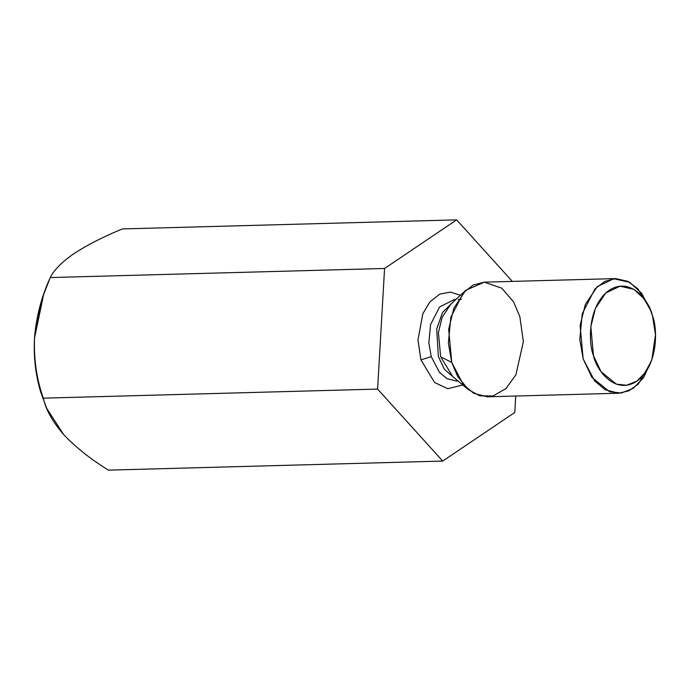 <?xml version="1.0" encoding="UTF-8"?>
<svg xmlns="http://www.w3.org/2000/svg" width="690" height="690" viewBox="0 0 690 690"><rect width="100%" height="100%" fill="white"/><g stroke="black" fill="none" stroke-linecap="round" stroke-linejoin="round"><path stroke-width="1.03" d="M43.254 295.57L42.073 298.986L34.5 338.186C33.482 356.834 35.544 374.765 40.675 391.98L43.306 398.156C36.708 379.595 33.776 359.602 34.5 338.186C33.776 359.602 36.708 379.595 43.306 398.156L377.603 389.082L384.572 268.479L456.651 219.86L512.325 281.399L456.651 219.86L122.346 228.933L456.651 219.86L384.572 268.479L50.267 277.553L384.572 268.479L377.603 389.082L43.306 398.156C45.85 409.722 52.604 421.832 63.575 434.484C75.65 447.258 90.597 459.143 108.416 470.14L442.721 461.067L108.416 470.14C90.597 459.143 75.65 447.258 63.575 434.484L46.696 408.325L40.675 391.98C35.544 374.765 33.482 356.834 34.5 338.186L43.599 294.578L50.267 277.553C41.452 296.786 36.191 316.995 34.5 338.186L42.728 297.14M514.8 412.447L442.721 461.067L377.603 389.082L442.721 461.067L514.8 412.447L515.749 396.034L514.8 412.447M74.02 253.575C61.79 262.148 53.872 270.135 50.267 277.553C53.872 270.135 61.79 262.148 74.02 253.575L74.011 253.584C87.268 244.959 103.379 236.748 122.346 228.933C103.379 236.748 87.268 244.959 74.02 253.575L74.02 253.575M420.926 359.861L417.959 339.989L422.841 313.691L429.956 301.841L439.72 294.147L450.484 292.103L460.385 295.277L450.484 292.103L439.72 294.147L429.956 301.841L422.841 313.691L417.959 339.989L420.926 359.861L434.614 382.519L447.776 388.712L462.826 385.003L447.776 388.712L434.614 382.519L420.926 359.861L431.241 356.644L439.401 372.307L446.93 378.629L456.564 381.078L446.93 378.629L439.401 372.307L431.241 356.644L428.844 342.87L430.586 324.524L439.608 306.929L454.356 299.538L439.608 306.929L430.586 324.524L428.844 342.87L431.241 356.644L420.926 359.861M456.202 379.474L444.308 369.202L438.357 356.454L436.71 328.975L442.583 312.363L454.08 301.159L442.583 312.363L436.71 328.975L438.357 356.454L444.308 369.202L456.202 379.474M440.643 356.782L452.761 376.602L440.643 356.782L451.743 362.448L448.69 329.208L453.856 308.145L465.672 290.361L484.354 282.167L501.751 288.179L513.515 301.815L519.837 316.52L523.348 341.74L515.922 374.782L505.986 388.53L493.091 395.965L479.774 395.836L468.363 389.626L457.634 376.395L451.743 362.448L440.643 356.782L438.417 332.546L442.186 317.184L450.803 304.212L442.186 317.184L438.417 332.546L440.643 356.782M651.153 361.655L638.31 384.08L628.909 390.799L618.758 393.231L605.216 389.798L594.625 380.906L583.154 358.886L579.781 339.523L582.239 313.726L594.909 288.989L604.811 281.365L615.644 278.596L627.866 281.348L637.819 288.756L649.713 308.378M615.644 278.596L484.233 282.167L473.392 284.936L463.49 292.551L450.82 317.297L448.371 343.085L451.743 362.448L463.214 384.468L473.797 393.36L487.347 396.802L618.758 393.231M652.49 315.856C649.652 301.737 631.264 276.129 609.236 290.24C587.587 305.592 588.268 343.146 593.469 355.661C596.307 369.78 614.695 395.396 636.723 381.277C658.381 365.924 657.699 328.371 652.49 315.856L655.5 334.71L651.826 359.818L645.762 372.057L636.965 381.122L626.624 385.244L616.42 384.175L601.076 371.703L593.469 355.661L590.838 326.698L595.41 308.361L605.777 292.974L620.034 286.186L633.86 289.343L644.158 298.805L650.48 310.172L652.49 315.856M650.48 310.172L641.64 293.276L629.763 282.357L613.798 278.717L597.35 286.548L585.387 304.307L580.118 325.456L583.154 358.886L591.925 377.396L609.641 391.782L621.405 393.015L633.334 388.254L643.494 377.801L651.826 359.818M458.082 381.035L456.564 381.078M461.472 299.339L458.341 299.426M455.866 299.495L454.356 299.538L455.78 299.572M452.761 376.602L468.363 389.626M450.803 304.212L465.672 290.361M44.919 403.995L46.696 408.325"/></g></svg>
